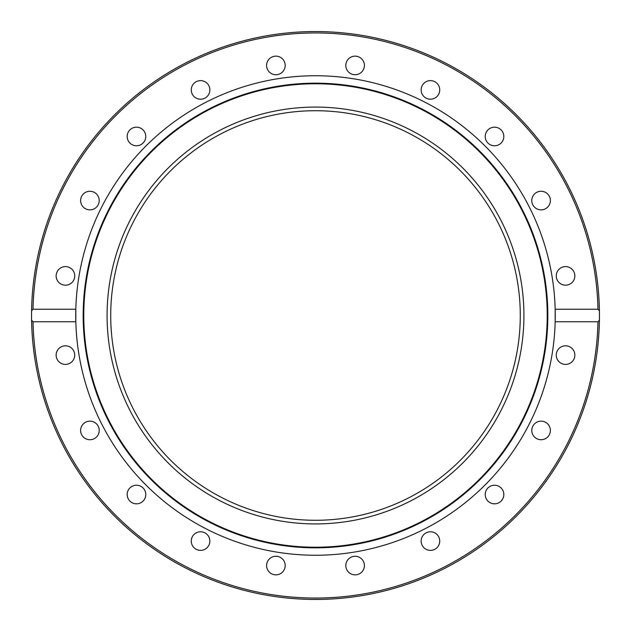 <?xml version="1.0" encoding="UTF-8"?>
<svg xmlns="http://www.w3.org/2000/svg" width="631" height="631" viewBox="0 0 631 631"><rect width="100%" height="100%" fill="white"/><g stroke="black" fill="none" stroke-linecap="round" stroke-linejoin="round"><path stroke-width="0.95" d="M31.55 315.5L31.589 310.862L33.017 309.245L75.83 309.245A239.748 239.748 0 0 1 315.5 75.752A239.748 239.748 0 0 1 555.17 321.755A239.748 239.748 0 0 1 315.5 555.248A239.748 239.748 0 0 1 75.83 309.245L75.83 321.755L33.017 321.755L31.589 320.138A283.95 283.95 0 0 1 315.5 31.55A283.95 283.95 0 0 1 599.411 310.862L599.45 315.5A283.95 283.95 0 0 1 599.411 320.138L597.983 321.755L555.17 321.755L555.17 309.245L597.983 309.245L599.411 310.862A283.95 283.95 0 0 1 599.45 315.5L599.411 320.138A283.95 283.95 0 0 1 315.5 599.45A283.95 283.95 0 0 1 31.589 320.138L31.55 315.5A283.95 283.95 0 0 1 315.5 31.55A283.95 283.95 0 0 1 599.45 315.5M315.5 83.166A232.334 232.334 0 0 1 547.834 315.5A232.334 232.334 0 0 1 315.5 547.834A232.334 232.334 0 0 1 83.166 315.5A232.334 232.334 0 0 1 315.5 83.166M315.5 83.773A231.727 231.727 0 0 1 547.227 315.5A231.727 231.727 0 0 1 315.5 547.227A231.727 231.727 0 0 1 83.773 315.5A231.727 231.727 0 0 1 315.5 83.773M523.919 315.5A208.419 208.419 0 0 1 315.5 523.919A208.419 208.419 0 0 1 107.081 315.5A208.419 208.419 0 0 1 315.5 107.081A208.419 208.419 0 0 1 523.919 315.5M266.597 65.443A9.299 9.299 0 0 1 275.897 56.143A9.299 9.299 0 0 1 285.188 65.443A9.299 9.299 0 0 1 275.897 74.734A9.299 9.299 0 0 1 266.597 65.443M191.714 92.789A9.299 9.299 0 0 1 197.684 81.076A9.299 9.299 0 0 1 209.405 87.046A9.299 9.299 0 0 1 203.434 98.759A9.299 9.299 0 0 1 191.714 92.789M128.953 141.943A9.299 9.299 0 0 1 131.011 128.953A9.299 9.299 0 0 1 144.002 131.011A9.299 9.299 0 0 1 141.943 144.002A9.299 9.299 0 0 1 128.953 141.943M84.451 208.08A9.299 9.299 0 0 1 82.393 195.097A9.299 9.299 0 0 1 95.384 193.039A9.299 9.299 0 0 1 97.442 206.021A9.299 9.299 0 0 1 84.451 208.08M62.564 284.739A9.299 9.299 0 0 1 56.601 273.018A9.299 9.299 0 0 1 68.314 267.055A9.299 9.299 0 0 1 74.284 278.768A9.299 9.299 0 0 1 62.564 284.739M65.443 364.402A9.299 9.299 0 0 1 56.143 355.103A9.299 9.299 0 0 1 65.443 345.812A9.299 9.299 0 0 1 74.734 355.103A9.299 9.299 0 0 1 65.443 364.402M92.789 439.286A9.299 9.299 0 0 1 81.076 433.316A9.299 9.299 0 0 1 87.046 421.595A9.299 9.299 0 0 1 98.759 427.566A9.299 9.299 0 0 1 92.789 439.286M141.943 502.047A9.299 9.299 0 0 1 128.953 499.989A9.299 9.299 0 0 1 131.011 486.998A9.299 9.299 0 0 1 144.002 489.057A9.299 9.299 0 0 1 141.943 502.047M208.08 546.549A9.299 9.299 0 0 1 195.097 548.607A9.299 9.299 0 0 1 193.039 535.616A9.299 9.299 0 0 1 206.021 533.558A9.299 9.299 0 0 1 208.08 546.549M284.739 568.436A9.299 9.299 0 0 1 273.018 574.399A9.299 9.299 0 0 1 267.055 562.686A9.299 9.299 0 0 1 278.768 556.716A9.299 9.299 0 0 1 284.739 568.436M364.402 565.557A9.299 9.299 0 0 1 355.103 574.857A9.299 9.299 0 0 1 345.812 565.557A9.299 9.299 0 0 1 355.103 556.266A9.299 9.299 0 0 1 364.402 565.557M439.286 538.211A9.299 9.299 0 0 1 433.316 549.924A9.299 9.299 0 0 1 421.595 543.954A9.299 9.299 0 0 1 427.566 532.241A9.299 9.299 0 0 1 439.286 538.211M502.047 489.057A9.299 9.299 0 0 1 499.989 502.047A9.299 9.299 0 0 1 486.998 499.989A9.299 9.299 0 0 1 489.057 486.998A9.299 9.299 0 0 1 502.047 489.057M546.549 422.92A9.299 9.299 0 0 1 548.607 435.903A9.299 9.299 0 0 1 535.616 437.961A9.299 9.299 0 0 1 533.558 424.978A9.299 9.299 0 0 1 546.549 422.92M568.436 346.261A9.299 9.299 0 0 1 574.399 357.982A9.299 9.299 0 0 1 562.686 363.945A9.299 9.299 0 0 1 556.716 352.232A9.299 9.299 0 0 1 568.436 346.261M565.557 266.597A9.299 9.299 0 0 1 574.857 275.897A9.299 9.299 0 0 1 565.557 285.188A9.299 9.299 0 0 1 556.266 275.897A9.299 9.299 0 0 1 565.557 266.597M538.211 191.714A9.299 9.299 0 0 1 549.924 197.684A9.299 9.299 0 0 1 543.954 209.405A9.299 9.299 0 0 1 532.241 203.434A9.299 9.299 0 0 1 538.211 191.714M489.057 128.953A9.299 9.299 0 0 1 502.047 131.011A9.299 9.299 0 0 1 499.989 144.002A9.299 9.299 0 0 1 486.998 141.943A9.299 9.299 0 0 1 489.057 128.953M422.92 84.451A9.299 9.299 0 0 1 435.903 82.393A9.299 9.299 0 0 1 437.961 95.384A9.299 9.299 0 0 1 424.978 97.442A9.299 9.299 0 0 1 422.92 84.451M346.261 62.564A9.299 9.299 0 0 1 357.982 56.601A9.299 9.299 0 0 1 363.945 68.314A9.299 9.299 0 0 1 352.232 74.284A9.299 9.299 0 0 1 346.261 62.564M520.283 315.5A204.783 204.783 0 0 1 315.5 520.283A204.783 204.783 0 0 1 110.717 315.5A204.783 204.783 0 0 1 315.5 110.717A204.783 204.783 0 0 1 520.283 315.5M33.017 309.245A282.554 282.554 0 0 1 315.5 32.946A282.554 282.554 0 0 1 597.983 309.245M31.589 320.138A283.95 283.95 0 0 0 315.5 599.45A283.95 283.95 0 0 0 599.411 320.138M597.983 321.755A282.554 282.554 0 0 1 315.5 598.054A282.554 282.554 0 0 1 33.017 321.755"/></g></svg>
